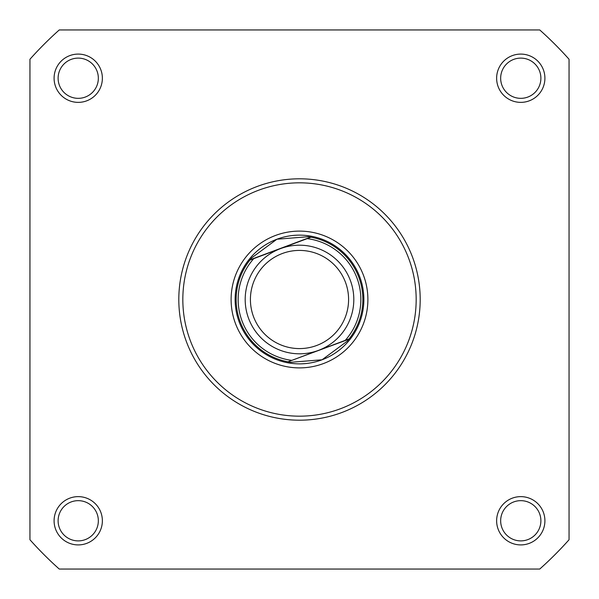 <?xml version="1.0" encoding="UTF-8"?>
<svg xmlns="http://www.w3.org/2000/svg" width="599" height="599" viewBox="0 0 599 599"><rect width="100%" height="100%" fill="white"/><g stroke="black" fill="none" stroke-linecap="round" stroke-linejoin="round"><path stroke-width="0.9" d="M54.09 520.771A24.14 24.14 0 0 1 78.229 496.631A24.14 24.14 0 0 1 102.369 520.771A24.14 24.14 0 0 1 78.229 544.91A24.14 24.14 0 0 1 54.09 520.771M98.341 520.771A20.119 20.119 0 0 0 78.229 500.659A20.119 20.119 0 0 0 58.11 520.771A20.119 20.119 0 0 0 78.229 540.89A20.119 20.119 0 0 0 98.341 520.771M54.09 78.229A24.14 24.14 0 0 1 78.229 54.09A24.14 24.14 0 0 1 102.369 78.229A24.14 24.14 0 0 1 78.229 102.369A24.14 24.14 0 0 1 54.09 78.229M98.341 78.229A20.119 20.119 0 0 0 78.229 58.11A20.119 20.119 0 0 0 58.11 78.229A20.119 20.119 0 0 0 78.229 98.341A20.119 20.119 0 0 0 98.341 78.229M496.631 78.229A24.14 24.14 0 0 1 520.771 54.09A24.14 24.14 0 0 1 544.91 78.229A24.14 24.14 0 0 1 520.771 102.369A24.14 24.14 0 0 1 496.631 78.229M540.89 78.229A20.119 20.119 0 0 0 520.771 58.11A20.119 20.119 0 0 0 500.659 78.229A20.119 20.119 0 0 0 520.771 98.341A20.119 20.119 0 0 0 540.89 78.229M496.631 520.771A24.14 24.14 0 0 1 520.771 496.631A24.14 24.14 0 0 1 544.91 520.771A24.14 24.14 0 0 1 520.771 544.91A24.14 24.14 0 0 1 496.631 520.771M540.89 520.771A20.119 20.119 0 0 0 520.771 500.659A20.119 20.119 0 0 0 500.659 520.771A20.119 20.119 0 0 0 520.771 540.89A20.119 20.119 0 0 0 540.89 520.771M231.109 299.5A68.391 68.391 0 0 1 299.5 231.109A68.391 68.391 0 0 1 367.891 299.5A68.391 68.391 0 0 1 299.5 367.891A68.391 68.391 0 0 1 231.109 299.5M363.87 299.5A64.37 64.37 0 0 0 276.933 239.218A64.37 64.37 0 0 0 235.13 299.5M420.191 299.5A120.691 120.691 0 0 1 299.5 420.191A120.691 120.691 0 0 1 178.809 299.5A120.691 120.691 0 0 1 299.5 178.809A120.691 120.691 0 0 1 420.191 299.5A120.691 120.691 0 0 0 299.5 178.809A120.691 120.691 0 0 0 178.809 299.5M539.744 569.05A361.077 361.077 0 0 0 569.05 539.744L569.05 59.256A361.077 361.077 0 0 0 539.744 29.95L59.256 29.95A361.077 361.077 0 0 0 29.95 59.256L29.95 539.744A361.077 361.077 0 0 0 59.256 569.05L539.744 569.05M253.736 258.641A61.353 61.353 0 0 0 291.81 360.366L287.969 361.803A63.367 63.367 0 0 1 249.895 260.078L280.459 248.637A54.314 54.314 0 0 1 350.363 280.459A54.314 54.314 0 0 1 318.541 350.363L345.264 340.359A61.353 61.353 0 0 0 307.19 238.634L311.031 237.197A63.367 63.367 0 0 1 349.105 338.922L345.264 340.359M316.706 345.473A49.088 49.088 0 0 0 345.473 282.294A49.088 49.088 0 0 0 282.294 253.527A49.088 49.088 0 0 0 253.527 316.706A49.088 49.088 0 0 0 316.706 345.473M288.359 361.878L290.897 362.275L322.067 359.782A64.37 64.37 0 0 0 359.782 276.933A64.37 64.37 0 0 0 276.933 239.218L308.103 236.725L311.031 237.197L249.895 260.078L251.79 257.802L276.933 239.218A64.37 64.37 0 0 0 239.218 322.067A64.37 64.37 0 0 0 322.067 359.782L347.21 341.198L349.105 338.922L287.969 361.803L348.858 339.229M291.81 360.366L318.541 350.363A54.314 54.314 0 0 1 248.637 318.541A54.314 54.314 0 0 1 280.459 248.637L307.19 238.634M250.142 259.771L310.641 237.122M347.21 341.198A63.367 63.367 0 0 0 348.071 340.195M309.413 236.912A63.367 63.367 0 0 0 308.103 236.725M251.79 257.802A63.367 63.367 0 0 0 250.929 258.805M289.587 362.088A63.367 63.367 0 0 0 290.897 362.275M182.83 299.5A116.67 116.67 0 0 0 299.5 416.17A116.67 116.67 0 0 0 416.17 299.5A116.67 116.67 0 0 0 299.5 182.83A116.67 116.67 0 0 0 182.83 299.5"/></g></svg>
